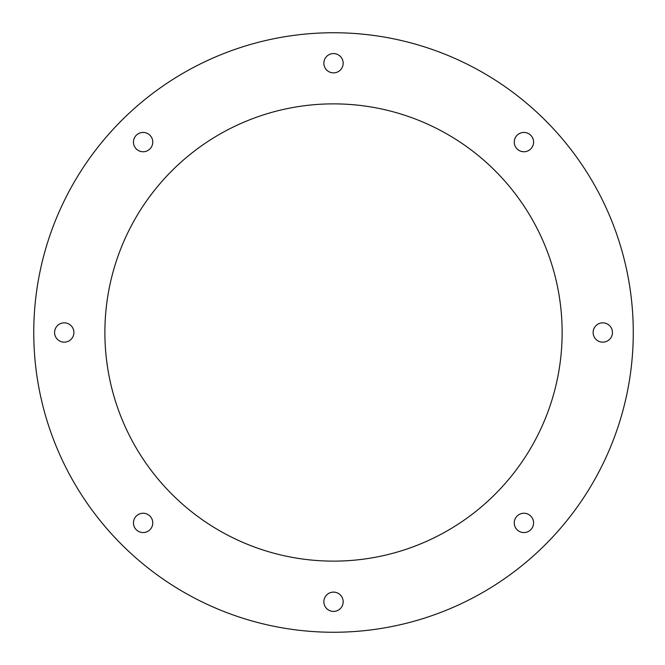 <?xml version="1.0" encoding="UTF-8"?>
<svg xmlns="http://www.w3.org/2000/svg" width="665" height="665" viewBox="0 0 665 665"><rect width="100%" height="100%" fill="white"/><g stroke="black" fill="none" stroke-linecap="round" stroke-linejoin="round"><path stroke-width="0.5" stroke-dasharray="3.33 2.49" d="M104.887 332.5A228.627 228.627 0 0 0 447.828 530.495A228.627 228.627 0 0 0 447.828 134.505A228.627 228.627 0 0 0 104.887 332.5M323.863 601.775A9.651 9.651 0 0 0 338.344 610.129A9.651 9.651 0 0 0 338.344 593.413A9.651 9.651 0 0 0 323.863 601.775M54.588 332.5A9.651 9.651 0 0 0 69.069 340.862A9.651 9.651 0 0 0 69.069 324.138A9.651 9.651 0 0 0 54.588 332.5M133.457 142.094A9.651 9.651 0 0 0 147.938 150.456A9.651 9.651 0 0 0 147.938 133.732A9.651 9.651 0 0 0 133.457 142.094M323.863 63.225A9.651 9.651 0 0 0 338.344 71.587A9.651 9.651 0 0 0 338.344 54.871A9.651 9.651 0 0 0 323.863 63.225M514.261 142.094A9.651 9.651 0 0 0 528.742 150.456A9.651 9.651 0 0 0 528.742 133.732A9.651 9.651 0 0 0 514.261 142.094M593.13 332.5A9.651 9.651 0 0 0 607.611 340.862A9.651 9.651 0 0 0 607.611 324.138A9.651 9.651 0 0 0 593.13 332.5M514.261 522.906A9.651 9.651 0 0 0 528.742 531.269A9.651 9.651 0 0 0 528.742 514.544A9.651 9.651 0 0 0 514.261 522.906M133.457 522.906A9.651 9.651 0 0 0 147.938 531.269A9.651 9.651 0 0 0 147.938 514.544A9.651 9.651 0 0 0 133.457 522.906M33.757 332.5A299.757 299.757 0 0 0 483.389 592.099A299.757 299.757 0 0 0 483.389 72.901A299.757 299.757 0 0 0 33.757 332.5"/><path stroke-width="1" d="M33.757 332.5A299.757 299.757 0 0 0 483.389 592.099A299.757 299.757 0 0 0 483.389 72.901A299.757 299.757 0 0 0 33.757 332.5M323.863 601.775A9.651 9.651 0 0 0 338.344 610.129A9.651 9.651 0 0 0 338.344 593.413A9.651 9.651 0 0 0 323.863 601.775M54.588 332.5A9.651 9.651 0 0 0 69.069 340.862A9.651 9.651 0 0 0 69.069 324.138A9.651 9.651 0 0 0 54.588 332.5M133.457 142.094A9.651 9.651 0 0 0 147.938 150.456A9.651 9.651 0 0 0 147.938 133.732A9.651 9.651 0 0 0 133.457 142.094M323.863 63.225A9.651 9.651 0 0 0 338.344 71.587A9.651 9.651 0 0 0 338.344 54.871A9.651 9.651 0 0 0 323.863 63.225M514.261 142.094A9.651 9.651 0 0 0 528.742 150.456A9.651 9.651 0 0 0 528.742 133.732A9.651 9.651 0 0 0 514.261 142.094M593.13 332.5A9.651 9.651 0 0 0 607.611 340.862A9.651 9.651 0 0 0 607.611 324.138A9.651 9.651 0 0 0 593.13 332.5M514.261 522.906A9.651 9.651 0 0 0 528.742 531.269A9.651 9.651 0 0 0 528.742 514.544A9.651 9.651 0 0 0 514.261 522.906M133.457 522.906A9.651 9.651 0 0 0 147.938 531.269A9.651 9.651 0 0 0 147.938 514.544A9.651 9.651 0 0 0 133.457 522.906M104.887 332.5A228.627 228.627 0 0 0 447.828 530.495A228.627 228.627 0 0 0 447.828 134.505A228.627 228.627 0 0 0 104.887 332.5"/></g></svg>
